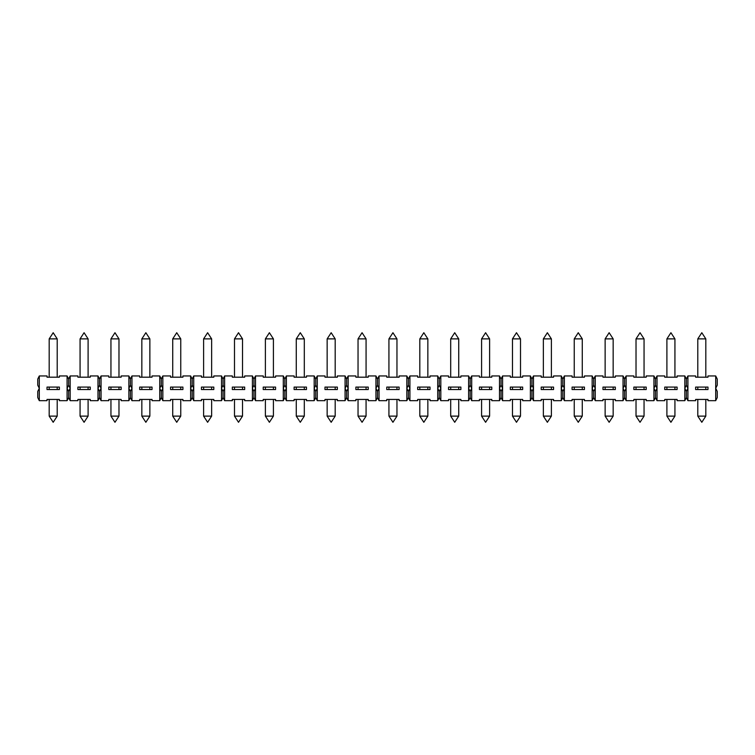 <?xml version="1.0" encoding="UTF-8"?>
<svg xmlns="http://www.w3.org/2000/svg" width="755" height="755" viewBox="0 0 755 755"><rect width="100%" height="100%" fill="white"/><g stroke="black" fill="none" stroke-linecap="round" stroke-linejoin="round"><path stroke-width="0.57" stroke-dasharray="3.77 2.83" d="M57.21 338.891L49.179 338.891M53.19 377.189L57.21 377.189L53.19 377.189M697.79 416.109L705.821 416.109M273.414 338.891L265.382 338.891M269.393 377.189L273.414 377.189L269.393 377.189M705.821 338.891L697.79 338.891M701.81 377.189L697.79 377.189L701.81 377.189M674.932 338.891L666.901 338.891M670.921 377.189L666.901 377.189L670.921 377.189M644.053 338.891L636.021 338.891M640.032 377.189L644.053 377.189L640.032 377.189M613.164 338.891L605.133 338.891M609.143 377.189L613.164 377.189L609.143 377.189M582.275 338.891L574.244 338.891M578.264 377.189L574.244 377.189L578.264 377.189M551.386 338.891L543.364 338.891M547.375 377.189L551.386 377.189L547.375 377.189M520.506 338.891L512.475 338.891M516.486 377.189L520.506 377.189L516.486 377.189M489.617 338.891L481.586 338.891M485.607 377.189L481.586 377.189L485.607 377.189M458.729 338.891L450.697 338.891M454.718 377.189L450.697 377.189L454.718 377.189M427.849 338.891L419.818 338.891M423.829 377.189L427.849 377.189L423.829 377.189M396.96 338.891L388.929 338.891M392.94 377.189L396.96 377.189L392.94 377.189M366.071 338.891L358.04 338.891M362.06 377.189L358.04 377.189L362.06 377.189M335.182 338.891L327.151 338.891M331.171 377.189L327.151 377.189L331.171 377.189M304.303 338.891L296.271 338.891M300.282 377.189L304.303 377.189L300.282 377.189M242.525 338.891L234.494 338.891M238.514 377.189L234.494 377.189L238.514 377.189M211.636 338.891L203.614 338.891M207.625 377.189L211.636 377.189L207.625 377.189M180.756 338.891L172.725 338.891M176.736 377.189L180.756 377.189L176.736 377.189M149.868 338.891L141.836 338.891M145.857 377.189L141.836 377.189L145.857 377.189M118.979 338.891L110.947 338.891M114.968 377.189L110.947 377.189L114.968 377.189M88.099 338.891L80.068 338.891M84.079 377.189L88.099 377.189L84.079 377.189M68.639 397.574L70.177 400.669L70.177 388.306L68.639 391.401L68.639 397.574L67.091 400.669L67.091 388.306L68.639 385.22L70.177 388.306L70.177 375.952L77.907 375.952L77.907 377.189L90.26 377.189L90.26 375.952L97.98 375.952L97.98 388.306L99.518 385.22L99.518 379.048L97.98 375.952M39.298 375.952L39.298 388.306L37.75 385.22L37.75 379.048L39.298 375.952L47.018 375.952L47.018 377.189L59.371 377.189L59.371 375.952L67.091 375.952L68.639 379.048L68.639 385.22M161.296 385.22L161.296 379.048L159.749 375.952L159.749 388.306L161.296 385.22L162.844 388.306L161.296 391.401L159.749 388.306L159.749 400.669L161.296 397.574L161.296 391.401M130.407 379.048L131.955 375.952L131.955 388.306L130.407 391.401L130.407 397.574L128.869 400.669L128.869 388.306L130.407 385.22L130.407 379.048L128.869 375.952L121.14 375.952L121.14 377.189L108.786 377.189L108.786 375.952L101.066 375.952L101.066 388.306L99.518 391.401L97.98 388.306L97.98 400.669L99.518 397.574L99.518 391.401M130.407 385.22L131.955 388.306L131.955 400.669L130.407 397.574M145.857 387.079L141.836 387.079L145.857 387.079M152.029 387.079L139.675 387.079L139.675 389.542L152.029 389.542L152.029 387.079M131.955 375.952L139.675 375.952L139.675 377.189L152.029 377.189L152.029 375.952L159.749 375.952M715.702 375.952L717.25 379.048L717.25 385.22L715.702 388.306L715.702 400.669L717.25 397.574L717.25 391.401L715.702 388.306L715.702 375.952L707.982 375.952L707.982 377.189L695.629 377.189L695.629 375.952L687.909 375.952L687.909 388.306L686.361 391.401L684.823 388.306L684.823 375.952L677.093 375.952L677.093 377.189L664.74 377.189L664.74 375.952L657.02 375.952L657.02 388.306L655.482 391.401L653.934 388.306L653.934 375.952L646.214 375.952L646.214 377.189L633.86 377.189L633.86 375.952L626.131 375.952L626.131 388.306L624.593 391.401L623.045 388.306L623.045 375.952L615.325 375.952L615.325 377.189L602.971 377.189L602.971 375.952L595.251 375.952L595.251 388.306L593.704 391.401L592.156 388.306L592.156 375.952L584.436 375.952L584.436 377.189L572.082 377.189L572.082 375.952L564.362 375.952L564.362 388.306L562.815 391.401L561.276 388.306L561.276 375.952L553.557 375.952L553.557 377.189L541.193 377.189L541.193 375.952L533.474 375.952L533.474 388.306L531.935 391.401L530.387 388.306L530.387 375.952L522.668 375.952L522.668 377.189L510.314 377.189L510.314 375.952L502.594 375.952L502.594 388.306L501.046 391.401L499.499 388.306L499.499 375.952L491.779 375.952L491.779 377.189L479.425 377.189L479.425 375.952L471.705 375.952L471.705 388.306L470.157 391.401L468.619 388.306L468.619 375.952L460.89 375.952L460.89 377.189L448.536 377.189L448.536 375.952L440.816 375.952L440.816 388.306L439.268 391.401L437.73 388.306L437.73 375.952L430.01 375.952L430.01 377.189L417.657 377.189L417.657 375.952L409.927 375.952L409.927 388.306L408.389 391.401L406.841 388.306L406.841 375.952L399.121 375.952L399.121 377.189L386.768 377.189L386.768 375.952L379.048 375.952L379.048 388.306L377.5 391.401L375.952 388.306L375.952 375.952L368.232 375.952L368.232 377.189L355.879 377.189L355.879 375.952L348.159 375.952L348.159 388.306L346.611 391.401L345.073 388.306L345.073 375.952L337.343 375.952L337.343 377.189L324.99 377.189L324.99 375.952L317.27 375.952L317.27 388.306L315.732 391.401L314.184 388.306L314.184 375.952L306.464 375.952L306.464 377.189L294.11 377.189L294.11 375.952L286.381 375.952L286.381 388.306L284.843 391.401L283.295 388.306L283.295 375.952L275.575 375.952L275.575 377.189L263.221 377.189L263.221 375.952L255.501 375.952L255.501 388.306L253.954 391.401L252.406 388.306L252.406 375.952L244.686 375.952L244.686 377.189L232.332 377.189L232.332 375.952L224.612 375.952L224.612 388.306L223.065 391.401L221.526 388.306L221.526 375.952L213.807 375.952L213.807 377.189L201.443 377.189L201.443 375.952L193.724 375.952L193.724 388.306L192.185 391.401L190.637 388.306L190.637 375.952L182.918 375.952L182.918 377.189L170.564 377.189L170.564 375.952L162.844 375.952L162.844 400.669L161.296 397.574M687.909 375.952L686.361 379.048L686.361 385.22L684.823 388.306L684.823 400.669L686.361 397.574L686.361 391.401M686.361 385.22L687.909 388.306L687.909 400.669L686.361 397.574M707.982 387.079L695.629 387.079L695.629 389.542L707.982 389.542L707.982 387.079M715.702 400.669L707.982 400.669L707.982 399.433L695.629 399.433L695.629 400.669L687.909 400.669M701.81 399.433L697.79 399.433L701.81 399.433M701.81 389.542L697.79 389.542L701.81 389.542M657.02 375.952L655.482 379.048L655.482 385.22L653.934 388.306L653.934 400.669L655.482 397.574L655.482 391.401M655.482 385.22L657.02 388.306L657.02 400.669L655.482 397.574M677.093 387.079L664.74 387.079L664.74 389.542L677.093 389.542L677.093 387.079M684.823 400.669L677.093 400.669L677.093 399.433L664.74 399.433L664.74 400.669L657.02 400.669M670.921 399.433L666.901 399.433L670.921 399.433M670.921 389.542L666.901 389.542L670.921 389.542M626.131 375.952L624.593 379.048L624.593 385.22L623.045 388.306L623.045 400.669L624.593 397.574L624.593 391.401M624.593 385.22L626.131 388.306L626.131 400.669L624.593 397.574M646.214 387.079L633.86 387.079L633.86 389.542L646.214 389.542L646.214 387.079M653.934 400.669L646.214 400.669L646.214 399.433L633.86 399.433L633.86 400.669L626.131 400.669M640.032 399.433L644.053 399.433L640.032 399.433M640.032 389.542L644.053 389.542L640.032 389.542M595.251 375.952L593.704 379.048L593.704 385.22L592.156 388.306L592.156 400.669L593.704 397.574L593.704 391.401M593.704 385.22L595.251 388.306L595.251 400.669L593.704 397.574M615.325 387.079L602.971 387.079L602.971 389.542L615.325 389.542L615.325 387.079M623.045 400.669L615.325 400.669L615.325 399.433L602.971 399.433L602.971 400.669L595.251 400.669M609.143 399.433L613.164 399.433L609.143 399.433M609.143 389.542L613.164 389.542L609.143 389.542M564.362 375.952L562.815 379.048L562.815 385.22L561.276 388.306L561.276 400.669L562.815 397.574L562.815 391.401M562.815 385.22L564.362 388.306L564.362 400.669L562.815 397.574M584.436 387.079L572.082 387.079L572.082 389.542L584.436 389.542L584.436 387.079M592.156 400.669L584.436 400.669L584.436 399.433L572.082 399.433L572.082 400.669L564.362 400.669M578.264 399.433L574.244 399.433L578.264 399.433M578.264 389.542L574.244 389.542L578.264 389.542M533.474 375.952L531.935 379.048L531.935 385.22L530.387 388.306L530.387 400.669L531.935 397.574L531.935 391.401M531.935 385.22L533.474 388.306L533.474 400.669L531.935 397.574M553.557 387.079L541.193 387.079L541.193 389.542L553.557 389.542L553.557 387.079M561.276 400.669L553.557 400.669L553.557 399.433L541.193 399.433L541.193 400.669L533.474 400.669M547.375 399.433L551.386 399.433L547.375 399.433M547.375 389.542L551.386 389.542L547.375 389.542M502.594 375.952L501.046 379.048L501.046 385.22L499.499 388.306L499.499 400.669L501.046 397.574L501.046 391.401M501.046 385.22L502.594 388.306L502.594 400.669L501.046 397.574M522.668 387.079L510.314 387.079L510.314 389.542L522.668 389.542L522.668 387.079M530.387 400.669L522.668 400.669L522.668 399.433L510.314 399.433L510.314 400.669L502.594 400.669M516.486 399.433L520.506 399.433L516.486 399.433M516.486 389.542L520.506 389.542L516.486 389.542M471.705 375.952L470.157 379.048L470.157 385.22L468.619 388.306L468.619 400.669L470.157 397.574L470.157 391.401M470.157 385.22L471.705 388.306L471.705 400.669L470.157 397.574M491.779 387.079L479.425 387.079L479.425 389.542L491.779 389.542L491.779 387.079M499.499 400.669L491.779 400.669L491.779 399.433L479.425 399.433L479.425 400.669L471.705 400.669M485.607 399.433L481.586 399.433L485.607 399.433M485.607 389.542L481.586 389.542L485.607 389.542M440.816 375.952L439.268 379.048L439.268 385.22L437.73 388.306L437.73 400.669L439.268 397.574L439.268 391.401M439.268 385.22L440.816 388.306L440.816 400.669L439.268 397.574M460.89 387.079L448.536 387.079L448.536 389.542L460.89 389.542L460.89 387.079M468.619 400.669L460.89 400.669L460.89 399.433L448.536 399.433L448.536 400.669L440.816 400.669M454.718 399.433L450.697 399.433L454.718 399.433M454.718 389.542L450.697 389.542L454.718 389.542M409.927 375.952L408.389 379.048L408.389 385.22L406.841 388.306L406.841 400.669L408.389 397.574L408.389 391.401M408.389 385.22L409.927 388.306L409.927 400.669L408.389 397.574M430.01 387.079L417.657 387.079L417.657 389.542L430.01 389.542L430.01 387.079M437.73 400.669L430.01 400.669L430.01 399.433L417.657 399.433L417.657 400.669L409.927 400.669M423.829 399.433L427.849 399.433L423.829 399.433M423.829 389.542L427.849 389.542L423.829 389.542M379.048 375.952L377.5 379.048L377.5 385.22L375.952 388.306L375.952 400.669L377.5 397.574L377.5 391.401M377.5 385.22L379.048 388.306L379.048 400.669L377.5 397.574M399.121 387.079L386.768 387.079L386.768 389.542L399.121 389.542L399.121 387.079M406.841 400.669L399.121 400.669L399.121 399.433L386.768 399.433L386.768 400.669L379.048 400.669M392.94 399.433L396.96 399.433L392.94 399.433M392.94 389.542L396.96 389.542L392.94 389.542M348.159 375.952L346.611 379.048L346.611 385.22L345.073 388.306L345.073 400.669L346.611 397.574L346.611 391.401M346.611 385.22L348.159 388.306L348.159 400.669L346.611 397.574M368.232 387.079L355.879 387.079L355.879 389.542L368.232 389.542L368.232 387.079M375.952 400.669L368.232 400.669L368.232 399.433L355.879 399.433L355.879 400.669L348.159 400.669M362.06 399.433L358.04 399.433L362.06 399.433M362.06 389.542L358.04 389.542L362.06 389.542M317.27 375.952L315.732 379.048L315.732 385.22L314.184 388.306L314.184 400.669L315.732 397.574L315.732 391.401M315.732 385.22L317.27 388.306L317.27 400.669L315.732 397.574M337.343 387.079L324.99 387.079L324.99 389.542L337.343 389.542L337.343 387.079M345.073 400.669L337.343 400.669L337.343 399.433L324.99 399.433L324.99 400.669L317.27 400.669M331.171 399.433L327.151 399.433L331.171 399.433M331.171 389.542L327.151 389.542L331.171 389.542M286.381 375.952L284.843 379.048L284.843 385.22L283.295 388.306L283.295 400.669L284.843 397.574L284.843 391.401M284.843 385.22L286.381 388.306L286.381 400.669L284.843 397.574M306.464 387.079L294.11 387.079L294.11 389.542L306.464 389.542L306.464 387.079M314.184 400.669L306.464 400.669L306.464 399.433L294.11 399.433L294.11 400.669L286.381 400.669M300.282 399.433L304.303 399.433L300.282 399.433M300.282 389.542L304.303 389.542L300.282 389.542M255.501 375.952L253.954 379.048L253.954 385.22L252.406 388.306L252.406 400.669L253.954 397.574L253.954 391.401M253.954 385.22L255.501 388.306L255.501 400.669L253.954 397.574M275.575 387.079L263.221 387.079L263.221 389.542L275.575 389.542L275.575 387.079M283.295 400.669L275.575 400.669L275.575 399.433L263.221 399.433L263.221 400.669L255.501 400.669M269.393 399.433L273.414 399.433L269.393 399.433M269.393 389.542L273.414 389.542L269.393 389.542M224.612 375.952L223.065 379.048L223.065 385.22L221.526 388.306L221.526 400.669L223.065 397.574L223.065 391.401M223.065 385.22L224.612 388.306L224.612 400.669L223.065 397.574M244.686 387.079L232.332 387.079L232.332 389.542L244.686 389.542L244.686 387.079M252.406 400.669L244.686 400.669L244.686 399.433L232.332 399.433L232.332 400.669L224.612 400.669M238.514 399.433L234.494 399.433L238.514 399.433M238.514 389.542L234.494 389.542L238.514 389.542M193.724 375.952L192.185 379.048L192.185 385.22L190.637 388.306L190.637 400.669L192.185 397.574L192.185 391.401M192.185 385.22L193.724 388.306L193.724 400.669L192.185 397.574M213.807 387.079L201.443 387.079L201.443 389.542L213.807 389.542L213.807 387.079M221.526 400.669L213.807 400.669L213.807 399.433L201.443 399.433L201.443 400.669L193.724 400.669M207.625 399.433L211.636 399.433L207.625 399.433M207.625 389.542L211.636 389.542L207.625 389.542M182.918 387.079L170.564 387.079L170.564 389.542L182.918 389.542L182.918 387.079M190.637 400.669L182.918 400.669L182.918 399.433L170.564 399.433L170.564 400.669L162.844 400.669M176.736 399.433L180.756 399.433L176.736 399.433M176.736 389.542L180.756 389.542L176.736 389.542M130.407 391.401L128.869 388.306L128.869 375.952M99.518 385.22L101.066 388.306L101.066 400.669L99.518 397.574M121.14 387.079L108.786 387.079L108.786 389.542L121.14 389.542L121.14 387.079M128.869 400.669L121.14 400.669L121.14 399.433L108.786 399.433L108.786 400.669L101.066 400.669M114.968 399.433L110.947 399.433L114.968 399.433M114.968 389.542L110.947 389.542L114.968 389.542M90.26 387.079L77.907 387.079L77.907 389.542L90.26 389.542L90.26 387.079M97.98 400.669L90.26 400.669L90.26 399.433L77.907 399.433L77.907 400.669L70.177 400.669M84.079 399.433L88.099 399.433L84.079 399.433M84.079 389.542L88.099 389.542L84.079 389.542M68.639 391.401L67.091 388.306L67.091 375.952M37.75 391.401L37.75 397.574L39.298 400.669L39.298 388.306L37.75 391.401M59.371 387.079L47.018 387.079L47.018 389.542L59.371 389.542L59.371 387.079M67.091 400.669L59.371 400.669L59.371 399.433L47.018 399.433L47.018 400.669L39.298 400.669M53.19 399.433L57.21 399.433L53.19 399.433M53.19 389.542L57.21 389.542L53.19 389.542M159.749 400.669L152.029 400.669L152.029 399.433L139.675 399.433L139.675 400.669L131.955 400.669M145.857 399.433L141.836 399.433L145.857 399.433M145.857 389.542L141.836 389.542L145.857 389.542M265.382 416.109L273.414 416.109M49.179 416.109L57.21 416.109M80.068 416.109L88.099 416.109M110.947 416.109L118.979 416.109M141.836 416.109L149.868 416.109M172.725 416.109L180.756 416.109M203.614 416.109L211.636 416.109M234.494 416.109L242.525 416.109M296.271 416.109L304.303 416.109M327.151 416.109L335.182 416.109M358.04 416.109L366.071 416.109M388.929 416.109L396.96 416.109M419.818 416.109L427.849 416.109M450.697 416.109L458.729 416.109M481.586 416.109L489.617 416.109M512.475 416.109L520.506 416.109M543.364 416.109L551.386 416.109M574.244 416.109L582.275 416.109M605.133 416.109L613.164 416.109M636.021 416.109L644.053 416.109M666.901 416.109L674.932 416.109M701.81 387.079L697.79 387.079L701.81 387.079M670.921 387.079L666.901 387.079L670.921 387.079M269.393 387.079L273.414 387.079L269.393 387.079M686.361 379.048L684.823 375.952M655.482 379.048L653.934 375.952M640.032 387.079L644.053 387.079L640.032 387.079M624.593 379.048L623.045 375.952M609.143 387.079L613.164 387.079L609.143 387.079M593.704 379.048L592.156 375.952M578.264 387.079L574.244 387.079L578.264 387.079M562.815 379.048L561.276 375.952M547.375 387.079L551.386 387.079L547.375 387.079M531.935 379.048L530.387 375.952M516.486 387.079L520.506 387.079L516.486 387.079M501.046 379.048L499.499 375.952M485.607 387.079L481.586 387.079L485.607 387.079M470.157 379.048L468.619 375.952M454.718 387.079L450.697 387.079L454.718 387.079M439.268 379.048L437.73 375.952M423.829 387.079L427.849 387.079L423.829 387.079M408.389 379.048L406.841 375.952M392.94 387.079L396.96 387.079L392.94 387.079M377.5 379.048L375.952 375.952M362.06 387.079L358.04 387.079L362.06 387.079M346.611 379.048L345.073 375.952M331.171 387.079L327.151 387.079L331.171 387.079M315.732 379.048L314.184 375.952M300.282 387.079L304.303 387.079L300.282 387.079M284.843 379.048L283.295 375.952M253.954 379.048L252.406 375.952M238.514 387.079L234.494 387.079L238.514 387.079M223.065 379.048L221.526 375.952M207.625 387.079L211.636 387.079L207.625 387.079M192.185 379.048L190.637 375.952M162.844 375.952L161.296 379.048M176.736 387.079L180.756 387.079L176.736 387.079M101.066 375.952L99.518 379.048M114.968 387.079L110.947 387.079L114.968 387.079M70.177 375.952L68.639 379.048M84.079 387.079L88.099 387.079L84.079 387.079M53.19 387.079L57.21 387.079L53.19 387.079"/><path stroke-width="1.13" d="M49.179 377.189L49.179 338.891L57.21 338.891L57.21 377.189M697.79 416.109L701.81 422.281L705.821 416.109L697.79 416.109L697.79 399.433M271.809 338.891L273.414 338.891L269.393 332.719L265.382 338.891L271.809 338.891M697.79 377.189L697.79 338.891L705.821 338.891L705.821 377.189M666.901 377.189L666.901 338.891L674.932 338.891L674.932 377.189M636.021 377.189L636.021 338.891L644.053 338.891L644.053 377.189M605.133 377.189L605.133 338.891L613.164 338.891L613.164 377.189M574.244 377.189L574.244 338.891L582.275 338.891L582.275 377.189M543.364 377.189L543.364 338.891L551.386 338.891L551.386 377.189M512.475 377.189L512.475 338.891L520.506 338.891L520.506 377.189M481.586 377.189L481.586 338.891L489.617 338.891L489.617 377.189M450.697 377.189L450.697 338.891L458.729 338.891L458.729 377.189M419.818 377.189L419.818 338.891L427.849 338.891L427.849 377.189M388.929 377.189L388.929 338.891L396.96 338.891L396.96 377.189M358.04 377.189L358.04 338.891L366.071 338.891L366.071 377.189M327.151 377.189L327.151 338.891L335.182 338.891L335.182 377.189M296.271 377.189L296.271 338.891L304.303 338.891L304.303 377.189M234.494 377.189L234.494 338.891L242.525 338.891L242.525 377.189M203.614 377.189L203.614 338.891L211.636 338.891L211.636 377.189M172.725 377.189L172.725 338.891L180.756 338.891L180.756 377.189M141.836 377.189L141.836 338.891L149.868 338.891L149.868 377.189M110.947 377.189L110.947 338.891L118.979 338.891L118.979 377.189M80.068 377.189L80.068 338.891L88.099 338.891L88.099 377.189M39.298 375.952L39.298 400.669L37.75 397.574L37.75 391.401L39.298 388.306L37.75 385.22L37.75 379.048L39.298 375.952L47.018 375.952L47.018 377.189L59.371 377.189L59.371 375.952L67.091 375.952L68.639 379.048L70.177 375.952L77.907 375.952L77.907 377.189L90.26 377.189L90.26 375.952L97.98 375.952L99.518 379.048L101.066 375.952L108.786 375.952L108.786 377.189L121.14 377.189L121.14 375.952L128.869 375.952L130.407 379.048L131.955 375.952L131.955 388.306L130.407 385.22L128.869 388.306L130.407 391.401L130.407 397.574L128.869 400.669L128.869 375.952M159.749 388.306L159.749 375.952L161.296 379.048L161.296 385.22L159.749 388.306L161.296 391.401L162.844 388.306L162.844 400.669L161.296 397.574L159.749 400.669L159.749 388.306M130.407 379.048L130.407 385.22M152.029 387.079L139.675 387.079L139.675 389.542L152.029 389.542L152.029 387.079M131.955 375.952L139.675 375.952L139.675 377.189L152.029 377.189L152.029 375.952L159.749 375.952M715.702 400.669L715.702 388.306L717.25 391.401L717.25 397.574L715.702 400.669L707.982 400.669L707.982 399.433L695.629 399.433L695.629 400.669L687.909 400.669L686.361 397.574L684.823 400.669L684.823 388.306L686.361 391.401L687.909 388.306L687.909 400.669M686.361 391.401L686.361 397.574M715.702 388.306L715.702 375.952L717.25 379.048L717.25 385.22L715.702 388.306M687.909 375.952L687.909 388.306L686.361 385.22L684.823 388.306L684.823 375.952L686.361 379.048L687.909 375.952L695.629 375.952L695.629 377.189L707.982 377.189L707.982 375.952L715.702 375.952M707.982 387.079L695.629 387.079L695.629 389.542L707.982 389.542L707.982 387.079M657.02 375.952L657.02 400.669L655.482 397.574L653.934 400.669L653.934 388.306L655.482 391.401L657.02 388.306L655.482 385.22L653.934 388.306L653.934 375.952L655.482 379.048L657.02 375.952L664.74 375.952L664.74 377.189L677.093 377.189L677.093 375.952L684.823 375.952M655.482 391.401L655.482 397.574M684.823 400.669L677.093 400.669L677.093 399.433L664.74 399.433L664.74 400.669L657.02 400.669M677.093 387.079L664.74 387.079L664.74 389.542L677.093 389.542L677.093 387.079M626.131 375.952L626.131 400.669L624.593 397.574L623.045 400.669L623.045 388.306L624.593 391.401L626.131 388.306L624.593 385.22L623.045 388.306L623.045 375.952L624.593 379.048L626.131 375.952L633.86 375.952L633.86 377.189L646.214 377.189L646.214 375.952L653.934 375.952M624.593 391.401L624.593 397.574M653.934 400.669L646.214 400.669L646.214 399.433L633.86 399.433L633.86 400.669L626.131 400.669M646.214 387.079L633.86 387.079L633.86 389.542L646.214 389.542L646.214 387.079M595.251 375.952L595.251 400.669L593.704 397.574L592.156 400.669L592.156 388.306L593.704 391.401L595.251 388.306L593.704 385.22L592.156 388.306L592.156 375.952L593.704 379.048L595.251 375.952L602.971 375.952L602.971 377.189L615.325 377.189L615.325 375.952L623.045 375.952M593.704 391.401L593.704 397.574M623.045 400.669L615.325 400.669L615.325 399.433L602.971 399.433L602.971 400.669L595.251 400.669M615.325 387.079L602.971 387.079L602.971 389.542L615.325 389.542L615.325 387.079M564.362 375.952L564.362 400.669L562.815 397.574L561.276 400.669L561.276 388.306L562.815 391.401L564.362 388.306L562.815 385.22L561.276 388.306L561.276 375.952L562.815 379.048L564.362 375.952L572.082 375.952L572.082 377.189L584.436 377.189L584.436 375.952L592.156 375.952M562.815 391.401L562.815 397.574M592.156 400.669L584.436 400.669L584.436 399.433L572.082 399.433L572.082 400.669L564.362 400.669M584.436 387.079L572.082 387.079L572.082 389.542L584.436 389.542L584.436 387.079M533.474 375.952L533.474 400.669L531.935 397.574L530.387 400.669L530.387 388.306L531.935 391.401L533.474 388.306L531.935 385.22L530.387 388.306L530.387 375.952L531.935 379.048L533.474 375.952L541.193 375.952L541.193 377.189L553.557 377.189L553.557 375.952L561.276 375.952M531.935 391.401L531.935 397.574M561.276 400.669L553.557 400.669L553.557 399.433L541.193 399.433L541.193 400.669L533.474 400.669M553.557 387.079L541.193 387.079L541.193 389.542L553.557 389.542L553.557 387.079M502.594 375.952L502.594 400.669L501.046 397.574L499.499 400.669L499.499 388.306L501.046 391.401L502.594 388.306L501.046 385.22L499.499 388.306L499.499 375.952L501.046 379.048L502.594 375.952L510.314 375.952L510.314 377.189L522.668 377.189L522.668 375.952L530.387 375.952M501.046 391.401L501.046 397.574M530.387 400.669L522.668 400.669L522.668 399.433L510.314 399.433L510.314 400.669L502.594 400.669M522.668 387.079L510.314 387.079L510.314 389.542L522.668 389.542L522.668 387.079M471.705 375.952L471.705 400.669L470.157 397.574L468.619 400.669L468.619 388.306L470.157 391.401L471.705 388.306L470.157 385.22L468.619 388.306L468.619 375.952L470.157 379.048L471.705 375.952L479.425 375.952L479.425 377.189L491.779 377.189L491.779 375.952L499.499 375.952M470.157 391.401L470.157 397.574M499.499 400.669L491.779 400.669L491.779 399.433L479.425 399.433L479.425 400.669L471.705 400.669M491.779 387.079L479.425 387.079L479.425 389.542L491.779 389.542L491.779 387.079M440.816 375.952L440.816 400.669L439.268 397.574L437.73 400.669L437.73 388.306L439.268 391.401L440.816 388.306L439.268 385.22L437.73 388.306L437.73 375.952L439.268 379.048L440.816 375.952L448.536 375.952L448.536 377.189L460.89 377.189L460.89 375.952L468.619 375.952M439.268 391.401L439.268 397.574M468.619 400.669L460.89 400.669L460.89 399.433L448.536 399.433L448.536 400.669L440.816 400.669M460.89 387.079L448.536 387.079L448.536 389.542L460.89 389.542L460.89 387.079M409.927 375.952L409.927 400.669L408.389 397.574L406.841 400.669L406.841 388.306L408.389 391.401L409.927 388.306L408.389 385.22L406.841 388.306L406.841 375.952L408.389 379.048L409.927 375.952L417.657 375.952L417.657 377.189L430.01 377.189L430.01 375.952L437.73 375.952M408.389 391.401L408.389 397.574M437.73 400.669L430.01 400.669L430.01 399.433L417.657 399.433L417.657 400.669L409.927 400.669M430.01 387.079L417.657 387.079L417.657 389.542L430.01 389.542L430.01 387.079M379.048 375.952L379.048 400.669L377.5 397.574L375.952 400.669L375.952 388.306L377.5 391.401L379.048 388.306L377.5 385.22L375.952 388.306L375.952 375.952L377.5 379.048L379.048 375.952L386.768 375.952L386.768 377.189L399.121 377.189L399.121 375.952L406.841 375.952M377.5 391.401L377.5 397.574M406.841 400.669L399.121 400.669L399.121 399.433L386.768 399.433L386.768 400.669L379.048 400.669M399.121 387.079L386.768 387.079L386.768 389.542L399.121 389.542L399.121 387.079M348.159 375.952L348.159 400.669L346.611 397.574L345.073 400.669L345.073 388.306L346.611 391.401L348.159 388.306L346.611 385.22L345.073 388.306L345.073 375.952L346.611 379.048L348.159 375.952L355.879 375.952L355.879 377.189L368.232 377.189L368.232 375.952L375.952 375.952M346.611 391.401L346.611 397.574M375.952 400.669L368.232 400.669L368.232 399.433L355.879 399.433L355.879 400.669L348.159 400.669M368.232 387.079L355.879 387.079L355.879 389.542L368.232 389.542L368.232 387.079M317.27 375.952L317.27 400.669L315.732 397.574L314.184 400.669L314.184 388.306L315.732 391.401L317.27 388.306L315.732 385.22L314.184 388.306L314.184 375.952L315.732 379.048L317.27 375.952L324.99 375.952L324.99 377.189L337.343 377.189L337.343 375.952L345.073 375.952M315.732 391.401L315.732 397.574M345.073 400.669L337.343 400.669L337.343 399.433L324.99 399.433L324.99 400.669L317.27 400.669M337.343 387.079L324.99 387.079L324.99 389.542L337.343 389.542L337.343 387.079M286.381 375.952L286.381 400.669L284.843 397.574L283.295 400.669L283.295 388.306L284.843 391.401L286.381 388.306L284.843 385.22L283.295 388.306L283.295 375.952L284.843 379.048L286.381 375.952L294.11 375.952L294.11 377.189L306.464 377.189L306.464 375.952L314.184 375.952M284.843 391.401L284.843 397.574M314.184 400.669L306.464 400.669L306.464 399.433L294.11 399.433L294.11 400.669L286.381 400.669M306.464 387.079L294.11 387.079L294.11 389.542L306.464 389.542L306.464 387.079M255.501 375.952L255.501 400.669L253.954 397.574L252.406 400.669L252.406 388.306L253.954 391.401L255.501 388.306L253.954 385.22L252.406 388.306L252.406 375.952L253.954 379.048L255.501 375.952L263.221 375.952L263.221 377.189L275.575 377.189L275.575 375.952L283.295 375.952M253.954 391.401L253.954 397.574M283.295 400.669L275.575 400.669L275.575 399.433L263.221 399.433L263.221 400.669L255.501 400.669M275.575 387.079L263.221 387.079L263.221 389.542L275.575 389.542L275.575 387.079M224.612 375.952L224.612 400.669L223.065 397.574L221.526 400.669L221.526 388.306L223.065 391.401L224.612 388.306L223.065 385.22L221.526 388.306L221.526 375.952L223.065 379.048L224.612 375.952L232.332 375.952L232.332 377.189L244.686 377.189L244.686 375.952L252.406 375.952M223.065 391.401L223.065 397.574M252.406 400.669L244.686 400.669L244.686 399.433L232.332 399.433L232.332 400.669L224.612 400.669M244.686 387.079L232.332 387.079L232.332 389.542L244.686 389.542L244.686 387.079M193.724 375.952L193.724 400.669L192.185 397.574L190.637 400.669L190.637 388.306L192.185 391.401L193.724 388.306L192.185 385.22L190.637 388.306L190.637 375.952L192.185 379.048L193.724 375.952L201.443 375.952L201.443 377.189L213.807 377.189L213.807 375.952L221.526 375.952M192.185 391.401L192.185 397.574M221.526 400.669L213.807 400.669L213.807 399.433L201.443 399.433L201.443 400.669L193.724 400.669M213.807 387.079L201.443 387.079L201.443 389.542L213.807 389.542L213.807 387.079M161.296 391.401L161.296 397.574M161.296 379.048L162.844 375.952L170.564 375.952L170.564 377.189L182.918 377.189L182.918 375.952L190.637 375.952M162.844 375.952L162.844 388.306L161.296 385.22M190.637 400.669L182.918 400.669L182.918 399.433L170.564 399.433L170.564 400.669L162.844 400.669M182.918 387.079L170.564 387.079L170.564 389.542L182.918 389.542L182.918 387.079M101.066 375.952L101.066 400.669L99.518 397.574L97.98 400.669L97.98 388.306L99.518 391.401L101.066 388.306L99.518 385.22L97.98 388.306L97.98 375.952M99.518 391.401L99.518 397.574M128.869 400.669L121.14 400.669L121.14 399.433L108.786 399.433L108.786 400.669L101.066 400.669M121.14 387.079L108.786 387.079L108.786 389.542L121.14 389.542L121.14 387.079M70.177 375.952L70.177 400.669L68.639 397.574L67.091 400.669L67.091 388.306L68.639 391.401L70.177 388.306L68.639 385.22L67.091 388.306L67.091 375.952M68.639 391.401L68.639 397.574M97.98 400.669L90.26 400.669L90.26 399.433L77.907 399.433L77.907 400.669L70.177 400.669M90.26 387.079L77.907 387.079L77.907 389.542L90.26 389.542L90.26 387.079M67.091 400.669L59.371 400.669L59.371 399.433L47.018 399.433L47.018 400.669L39.298 400.669M59.371 387.079L47.018 387.079L47.018 389.542L59.371 389.542L59.371 387.079M130.407 391.401L131.955 388.306L131.955 400.669L130.407 397.574M159.749 400.669L152.029 400.669L152.029 399.433L139.675 399.433L139.675 400.669L131.955 400.669M265.382 416.109L269.393 422.281L273.414 416.109L265.382 416.109L265.382 399.433M49.179 416.109L53.19 422.281L57.21 416.109L49.179 416.109L49.179 399.433M80.068 416.109L84.079 422.281L88.099 416.109L80.068 416.109L80.068 399.433M110.947 416.109L114.968 422.281L118.979 416.109L110.947 416.109L110.947 399.433M141.836 416.109L145.857 422.281L149.868 416.109L141.836 416.109L141.836 399.433M172.725 416.109L176.736 422.281L180.756 416.109L172.725 416.109L172.725 399.433M203.614 416.109L207.625 422.281L211.636 416.109L203.614 416.109L203.614 399.433M234.494 416.109L238.514 422.281L242.525 416.109L234.494 416.109L234.494 399.433M296.271 416.109L300.282 422.281L304.303 416.109L296.271 416.109L296.271 399.433M327.151 416.109L331.171 422.281L335.182 416.109L327.151 416.109L327.151 399.433M358.04 416.109L362.06 422.281L366.071 416.109L358.04 416.109L358.04 399.433M388.929 416.109L392.94 422.281L396.96 416.109L388.929 416.109L388.929 399.433M419.818 416.109L423.829 422.281L427.849 416.109L419.818 416.109L419.818 399.433M450.697 416.109L454.718 422.281L458.729 416.109L450.697 416.109L450.697 399.433M481.586 416.109L485.607 422.281L489.617 416.109L481.586 416.109L481.586 399.433M512.475 416.109L516.486 422.281L520.506 416.109L512.475 416.109L512.475 399.433M543.364 416.109L547.375 422.281L551.386 416.109L543.364 416.109L543.364 399.433M574.244 416.109L578.264 422.281L582.275 416.109L574.244 416.109L574.244 399.433M605.133 416.109L609.143 422.281L613.164 416.109L605.133 416.109L605.133 399.433M636.021 416.109L640.032 422.281L644.053 416.109L636.021 416.109L636.021 399.433M666.901 416.109L670.921 422.281L674.932 416.109L666.901 416.109L666.901 399.433M686.361 379.048L686.361 385.22M655.482 379.048L655.482 385.22M624.593 379.048L624.593 385.22M593.704 379.048L593.704 385.22M562.815 379.048L562.815 385.22M531.935 379.048L531.935 385.22M501.046 379.048L501.046 385.22M470.157 379.048L470.157 385.22M439.268 379.048L439.268 385.22M408.389 379.048L408.389 385.22M377.5 379.048L377.5 385.22M346.611 379.048L346.611 385.22M315.732 379.048L315.732 385.22M284.843 379.048L284.843 385.22M253.954 379.048L253.954 385.22M223.065 379.048L223.065 385.22M192.185 379.048L192.185 385.22M99.518 379.048L99.518 385.22M68.639 379.048L68.639 385.22M57.21 338.891L53.19 332.719L49.179 338.891M273.414 377.189L273.414 338.891M265.382 377.189L265.382 338.891M705.821 338.891L701.81 332.719L697.79 338.891M674.932 338.891L670.921 332.719L666.901 338.891M644.053 338.891L640.032 332.719L636.021 338.891M613.164 338.891L609.143 332.719L605.133 338.891M582.275 338.891L578.264 332.719L574.244 338.891M551.386 338.891L547.375 332.719L543.364 338.891M520.506 338.891L516.486 332.719L512.475 338.891M489.617 338.891L485.607 332.719L481.586 338.891M458.729 338.891L454.718 332.719L450.697 338.891M427.849 338.891L423.829 332.719L419.818 338.891M396.96 338.891L392.94 332.719L388.929 338.891M366.071 338.891L362.06 332.719L358.04 338.891M335.182 338.891L331.171 332.719L327.151 338.891M304.303 338.891L300.282 332.719L296.271 338.891M242.525 338.891L238.514 332.719L234.494 338.891M211.636 338.891L207.625 332.719L203.614 338.891M180.756 338.891L176.736 332.719L172.725 338.891M149.868 338.891L145.857 332.719L141.836 338.891M118.979 338.891L114.968 332.719L110.947 338.891M88.099 338.891L84.079 332.719L80.068 338.891M273.414 416.109L273.414 399.433M57.21 416.109L57.21 399.433M88.099 416.109L88.099 399.433M118.979 416.109L118.979 399.433M149.868 416.109L149.868 399.433M180.756 416.109L180.756 399.433M211.636 416.109L211.636 399.433M242.525 416.109L242.525 399.433M304.303 416.109L304.303 399.433M335.182 416.109L335.182 399.433M366.071 416.109L366.071 399.433M396.96 416.109L396.96 399.433M427.849 416.109L427.849 399.433M458.729 416.109L458.729 399.433M489.617 416.109L489.617 399.433M520.506 416.109L520.506 399.433M551.386 416.109L551.386 399.433M582.275 416.109L582.275 399.433M613.164 416.109L613.164 399.433M644.053 416.109L644.053 399.433M674.932 416.109L674.932 399.433M705.821 416.109L705.821 399.433M705.821 389.542L705.821 387.079M697.79 389.542L697.79 387.079M674.932 389.542L674.932 387.079M666.901 389.542L666.901 387.079M273.414 389.542L273.414 387.079M265.382 389.542L265.382 387.079M57.21 389.542L57.21 387.079M49.179 389.542L49.179 387.079M88.099 389.542L88.099 387.079M80.068 389.542L80.068 387.079M118.979 389.542L118.979 387.079M110.947 389.542L110.947 387.079M149.868 389.542L149.868 387.079M141.836 389.542L141.836 387.079M180.756 389.542L180.756 387.079M172.725 389.542L172.725 387.079M211.636 389.542L211.636 387.079M203.614 389.542L203.614 387.079M242.525 389.542L242.525 387.079M234.494 389.542L234.494 387.079M304.303 389.542L304.303 387.079M296.271 389.542L296.271 387.079M335.182 389.542L335.182 387.079M327.151 389.542L327.151 387.079M366.071 389.542L366.071 387.079M358.04 389.542L358.04 387.079M396.96 389.542L396.96 387.079M388.929 389.542L388.929 387.079M427.849 389.542L427.849 387.079M419.818 389.542L419.818 387.079M458.729 389.542L458.729 387.079M450.697 389.542L450.697 387.079M489.617 389.542L489.617 387.079M481.586 389.542L481.586 387.079M520.506 389.542L520.506 387.079M512.475 389.542L512.475 387.079M551.386 389.542L551.386 387.079M543.364 389.542L543.364 387.079M582.275 389.542L582.275 387.079M574.244 389.542L574.244 387.079M613.164 389.542L613.164 387.079M605.133 389.542L605.133 387.079M644.053 389.542L644.053 387.079M636.021 389.542L636.021 387.079"/></g></svg>

